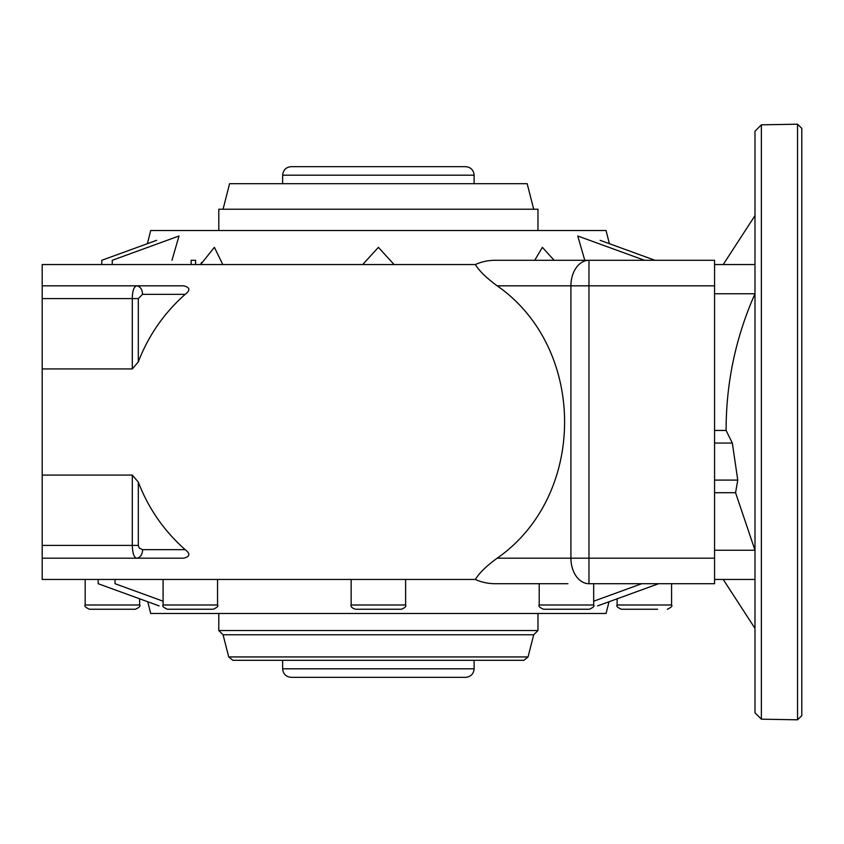 <?xml version="1.0" encoding="UTF-8"?>
<svg xmlns="http://www.w3.org/2000/svg" width="844" height="844" viewBox="0 0 844 844"><rect width="100%" height="100%" fill="white"/><g stroke="black" fill="none" stroke-linecap="round" stroke-linejoin="round"><path stroke-width="1.27" d="M581.242 609.241L577.285 609.241M609.02 601.761L606.045 613.493L150.717 613.493L147.742 601.761M223.059 634.772L533.703 634.772L528.049 656.938L228.724 656.938L223.059 634.772L218.796 630.521L218.796 613.493M533.703 634.772L537.966 630.521L218.796 630.521M528.049 656.938L523.881 660.303L232.881 660.303L228.724 656.938M386.046 609.241L363.057 609.241M401.364 609.241L355.398 609.241C351.937 607.996 350.513 606.583 351.146 604.99L405.616 604.99C406.365 606.446 404.941 607.859 401.364 609.241M194.278 609.241L179.487 609.241M213.289 609.241L167.334 609.241C163.419 607.437 161.995 606.024 163.082 604.99L217.552 604.99C218.628 606.024 217.214 607.437 213.289 609.241M135.399 609.241L89.432 609.241C85.497 607.406 84.073 605.992 85.181 604.99L139.65 604.99C140.737 606.024 139.313 607.437 135.399 609.241M657.613 609.241L621.363 609.241C617.449 607.437 616.036 606.024 617.112 604.99L671.581 604.99C672.689 605.992 671.265 607.406 667.33 609.241M593.68 601.202L641.746 583.71M597.636 605.897L658.605 583.71M115.027 579.448L115.027 583.71L163.082 601.202M98.157 579.448L98.157 583.71L159.126 605.897M589.428 609.241L543.473 609.241C539.548 607.437 538.134 606.024 539.211 604.99L593.68 604.99C594.767 606.024 593.343 607.437 589.428 609.241M474.128 668.817C473.621 673.987 470.783 676.825 465.614 677.331L291.148 677.331C285.979 676.825 283.141 673.987 282.634 668.817L474.128 668.817L474.128 660.303L282.634 660.303L282.634 668.817M474.128 183.697L474.128 175.183L282.634 175.183C283.141 170.013 285.979 167.175 291.148 166.669L465.614 166.669C470.783 167.175 473.621 170.013 474.128 175.183M361.359 166.669L321.501 166.669M584.786 260.29L577.75 235.993L644.51 260.29M112.252 264.552L112.252 260.29L179.012 235.993L171.976 260.29M101.776 264.552L101.776 260.29L156.657 240.318M714.562 260.29L714.562 285.821L588.964 285.821L588.964 260.29L714.562 260.29M567.928 583.71L495.344 583.71A36.113 25.531 180 0 1 475.383 579.448L42.2 579.448L42.2 545.403L132.297 545.403L132.297 475.066L138.31 482.114L138.31 545.403L139.239 548.062L142.573 549.666L185.205 549.666C164.063 530.971 148.438 508.457 138.31 482.114M185.205 549.666C190.522 553.78 190.027 556.618 183.707 558.179L42.2 558.179M142.573 549.666A8.514 6.013 -90 0 1 136.549 558.179C133.974 557.399 132.55 553.147 132.297 545.403L138.31 545.403M600.105 240.318L654.986 260.29M200.587 264.552L214.397 247.334L222.774 264.552M534.727 260.29L542.375 247.334L554.097 260.29M132.297 368.933L42.2 368.933L42.2 285.821L183.707 285.821C190.027 287.382 190.522 290.22 185.205 294.334C164.063 313.029 148.438 335.543 138.31 361.886L132.297 368.933L132.297 298.597C132.413 291.117 133.827 286.865 136.549 285.821C140.199 286.338 142.203 289.175 142.573 294.334L138.31 298.597L138.31 361.886M132.297 475.066L42.2 475.066L42.2 545.403M475.383 264.552A36.113 25.531 180 0 1 495.344 260.29L588.964 260.29A25.531 18.051 90 0 0 570.913 285.821L588.964 285.821L588.964 558.179L714.562 558.179L714.562 583.71L588.964 583.71A25.531 18.051 90 0 1 570.913 558.179L570.913 285.821L497.19 285.821C486.429 277.982 479.16 270.892 475.383 264.552L42.2 264.552L42.2 285.821M195.597 264.552L195.597 260.29L191.145 260.29L191.145 264.552M588.964 260.29L561.165 260.29M42.2 475.066L42.2 368.933M475.383 579.448C479.128 573.139 486.397 566.039 497.19 558.179C587.065 495.597 587.065 348.403 497.19 285.821M201.547 262.516L201.03 263.602M147.383 243.694L150.717 230.507L606.045 230.507L609.389 243.694M223.059 209.228L229.579 183.697L527.183 183.697L533.703 209.228M218.796 230.507L218.796 209.228L537.966 209.228L537.966 230.507M362.688 264.552L378.397 247.334L394.074 264.552M714.562 558.179L714.562 285.821M761.372 719.172L754.99 712.79L754.99 131.21L761.372 124.828L797.548 124.195L797.548 719.805L761.372 719.172L761.372 124.828M714.562 293.754L754.99 293.754C735.683 337.357 726.051 382.923 726.114 430.451L714.562 430.451M714.562 550.246L754.99 550.246L735.567 492.706L737.761 480.088L732.339 443.068L726.114 430.451M754.99 579.448L714.562 579.448M754.99 264.552L714.562 264.552M732.339 443.068L714.562 443.068M737.761 480.088L714.562 480.088M735.567 492.706L714.562 492.706M797.548 124.195L801.8 128.372L801.8 715.628L797.548 719.805M138.31 298.597L42.2 298.597M185.205 294.334L142.573 294.334M497.19 558.179L588.964 558.179L588.964 583.71M537.966 630.521L537.966 613.493M163.082 579.448L163.082 604.99M217.552 579.448L217.552 604.99M85.181 579.448L85.181 604.99M139.65 598.807L139.65 604.99M617.112 598.807L617.112 604.99M671.581 583.71L671.581 604.99M539.211 583.71L539.211 604.99M593.68 583.71L593.68 604.99M351.146 579.448L351.146 604.99M405.616 579.448L405.616 604.99M282.634 183.697L282.634 175.183M723.213 264.552L754.99 215.61M723.213 579.448L754.99 628.39"/></g></svg>
